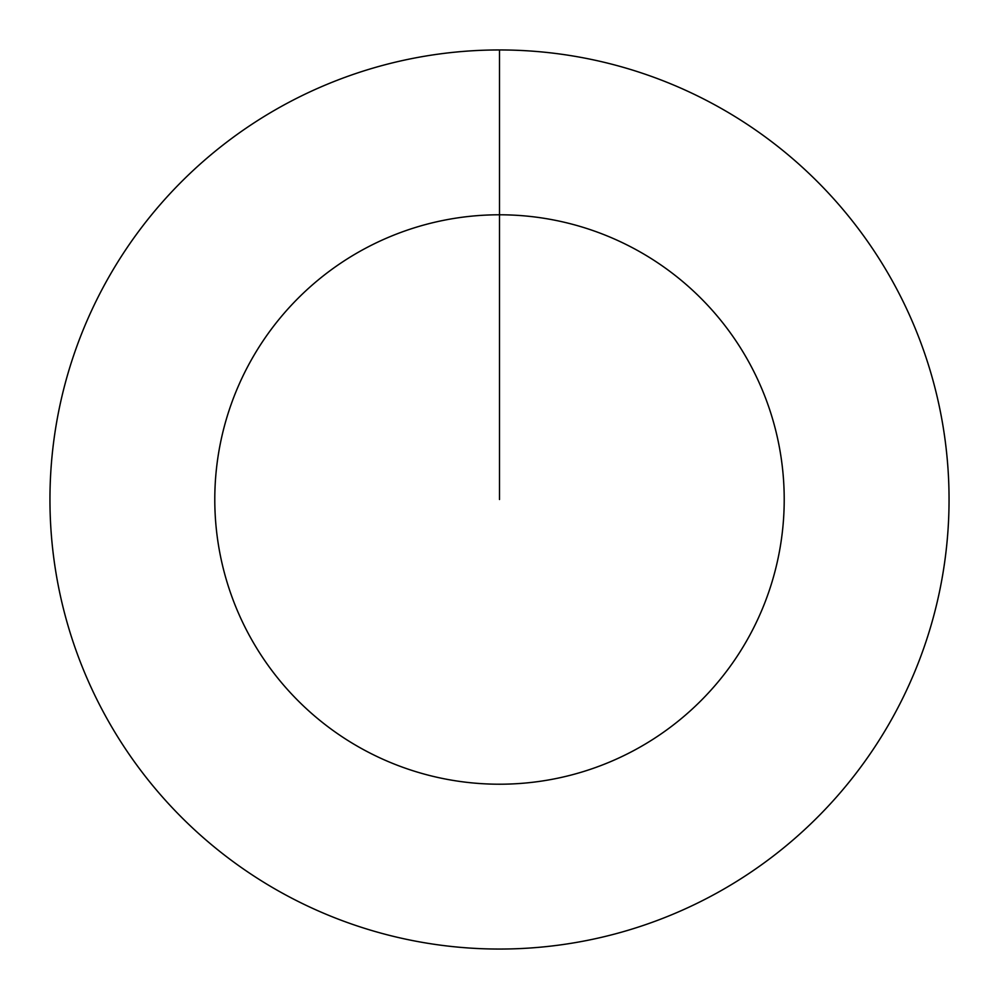 <?xml version="1.0" encoding="UTF-8"?>
<svg xmlns="http://www.w3.org/2000/svg" width="999" height="999" viewBox="0 0 999 999"><rect width="100%" height="100%" fill="white"/><g stroke="black" fill="none" stroke-linecap="round" stroke-linejoin="round"><path stroke-width="1.5" d="M499.5 49.95A449.55 449.55 0 0 1 949.05 499.5A449.55 449.55 0 0 1 499.5 949.05A449.55 449.55 0 0 1 49.95 499.5A449.55 449.55 0 0 1 499.5 49.95L499.5 214.785A284.715 284.715 0 0 1 784.215 499.5A284.715 284.715 0 0 1 499.5 784.215A284.715 284.715 0 0 1 214.785 499.5A284.715 284.715 0 0 1 499.5 214.785L499.5 499.5"/></g></svg>
